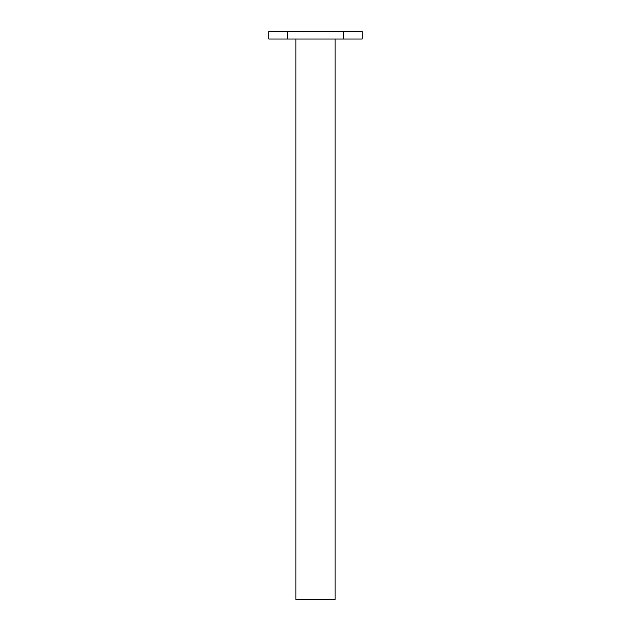 <?xml version="1.0" encoding="UTF-8"?>
<svg xmlns="http://www.w3.org/2000/svg" width="631" height="631" viewBox="0 0 631 631"><rect width="100%" height="100%" fill="white"/><g stroke="black" fill="none" stroke-linecap="round" stroke-linejoin="round"><path stroke-width="0.95" d="M343.524 31.55L343.524 39.019L362.202 39.019L362.202 31.55L268.798 31.55L268.798 39.019L287.476 39.019L287.476 31.55M343.524 39.019L287.476 39.019M295.884 39.019L295.884 599.45L335.116 599.45L335.116 39.019"/></g></svg>
